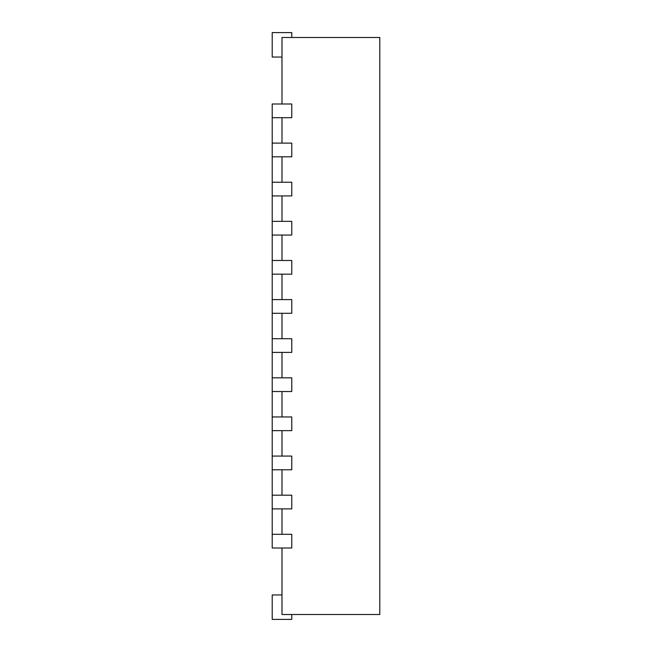 <?xml version="1.0" encoding="UTF-8"?>
<svg xmlns="http://www.w3.org/2000/svg" width="652" height="652" viewBox="0 0 652 652"><rect width="100%" height="100%" fill="white"/><g stroke="black" fill="none" stroke-linecap="round" stroke-linejoin="round"><path stroke-width="0.98" d="M272.21 117.686L291.77 117.686L291.77 103.994L272.21 103.994L272.21 143.114L291.77 143.114L291.77 156.806L272.21 156.806L272.21 182.234L291.77 182.234L291.77 195.926L272.21 195.926L272.21 221.354L291.77 221.354L291.77 235.046L272.21 235.046L272.21 260.474L291.77 260.474L291.77 274.166L272.21 274.166L272.21 299.594L291.77 299.594L291.77 313.286L272.21 313.286L272.21 338.714L291.77 338.714L291.77 352.406L272.21 352.406L272.21 377.834L291.77 377.834L291.77 391.526L272.21 391.526L272.21 416.954L291.77 416.954L291.77 430.646L272.21 430.646L272.21 456.074L291.77 456.074L291.77 469.766L272.21 469.766L272.21 495.194L291.77 495.194L291.77 508.886L272.21 508.886L272.21 534.314L291.77 534.314L291.77 548.006L272.21 548.006L272.21 534.314M281.99 103.994L281.99 37.49L379.79 37.49L379.79 614.51L281.99 614.51L281.99 548.006M281.99 143.114L281.99 117.686M281.99 182.234L281.99 156.806M281.99 221.354L281.99 195.926M281.99 260.474L281.99 235.046M281.99 299.594L281.99 274.166M281.99 338.714L281.99 313.286M281.99 377.834L281.99 352.406M281.99 416.954L281.99 391.526M281.99 456.074L281.99 430.646M281.99 495.194L281.99 469.766M281.99 534.314L281.99 508.886M291.77 614.51L291.77 619.4L272.21 619.4L272.21 594.95L281.99 594.95M291.77 37.49L291.77 32.6L272.21 32.6L272.21 57.05L281.99 57.05M272.21 495.194L272.21 508.886M272.21 456.074L272.21 469.766M272.21 416.954L272.21 430.646M272.21 377.834L272.21 391.526M272.21 338.714L272.21 352.406M272.21 299.594L272.21 313.286M272.21 260.474L272.21 274.166M272.21 221.354L272.21 235.046M272.21 182.234L272.21 195.926M272.21 143.114L272.21 156.806"/></g></svg>

